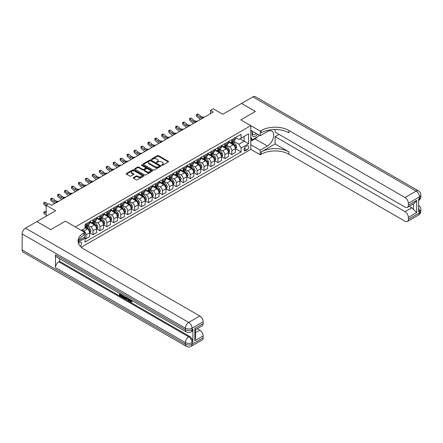 <?xml version="1.0" encoding="UTF-8"?>
<svg xmlns="http://www.w3.org/2000/svg" width="443" height="443" viewBox="0 0 443 443"><rect width="100%" height="100%" fill="white"/><g stroke="black" fill="none" stroke-linecap="round" stroke-linejoin="round"><path stroke-width="0.66" d="M161.75 165.283A0.537 0.31 0 0 0 162.515 165.283L168.301 161.939A0.77 0.443 0 0 0 168.528 161.623A0.77 0.443 0 0 0 168.301 161.313L158.494 155.648A0.77 0.443 0 0 0 157.403 155.648L151.611 158.993A0.537 0.31 0 0 0 152.375 159.43L153.123 158.998A2.464 1.423 0 0 1 156.612 158.998L157.431 159.469A2.464 1.423 0 0 1 158.151 160.477A2.464 1.423 0 0 1 157.431 161.485L156.684 161.916A0.537 0.31 0 0 0 157.442 162.359L158.195 161.922A2.464 1.423 0 0 1 161.684 161.922L162.498 162.398A2.464 1.423 0 0 1 163.223 163.406A2.464 1.423 0 0 1 162.498 164.408L161.75 164.84A0.537 0.31 0 0 0 161.75 165.283L161.75 164.84M80.216 246.192A2.514 1.451 120 0 0 81.495 244.01A2.514 1.451 120 0 0 81.041 242.277A2.514 1.451 120 0 0 79.784 242.399A2.514 1.451 120 0 0 78.577 243.644M133.476 177.61A0.77 0.443 0 0 0 133.254 177.925A0.77 0.443 0 0 0 133.476 178.241L136.228 179.83A0.77 0.443 0 0 0 137.319 179.83L143.754 176.115A0.77 0.443 0 0 0 143.975 175.799A0.77 0.443 0 0 0 143.754 175.483L133.941 169.824A0.77 0.443 0 0 0 132.85 169.824L126.421 173.534A0.77 0.443 0 0 0 126.194 173.85A0.77 0.443 0 0 0 126.421 174.165L129.744 176.081A0.77 0.443 0 0 0 130.835 176.081L133.587 174.492A0.77 0.443 0 0 0 133.814 174.182A0.77 0.443 0 0 0 133.587 173.866L131.936 172.914A2.06 1.191 0 0 1 131.333 172.072A2.06 1.191 0 0 1 132.607 170.97A2.06 1.191 0 0 1 134.855 171.231L141.311 174.957A2.06 1.191 0 0 1 141.915 175.799A2.06 1.191 0 0 1 140.641 176.901A2.06 1.191 0 0 1 138.399 176.641L137.319 176.021A0.77 0.443 0 0 0 136.228 176.021L133.476 177.61L133.476 178.241L136.228 176.663L136.228 176.021M275.109 129.517L275.109 132.097L405.035 207.108A4.712 2.719 -120 0 0 407.388 207.341L414.199 203.409L416.691 200.374L416.691 212.623L408.363 217.43L408.363 219.318L419.471 212.911L419.471 211.305L418.635 211.787L418.635 198.962L419.471 198.486L419.471 196.88L408.363 203.293A4.712 2.719 -120 0 0 405.035 197.523L416.138 191.11L252.903 96.867L241.518 103.441L255.401 111.453L240.798 119.881L255.373 111.47L241.49 103.457L222.751 114.272L213.316 108.823L210.536 110.429L213.316 112.029L51.742 205.314L48.968 203.708L46.194 205.314L46.194 216.212M22.15 249.968L185.384 344.211A4.712 2.719 120 0 0 186.365 346.365L23.125 252.122A4.712 2.719 -60 0 1 22.15 249.968L22.15 233.937A4.712 2.719 -60 0 1 25.484 228.167L36.863 221.594L50.746 229.612L65.348 221.179L50.773 229.596L36.891 221.578L55.63 210.763L46.194 205.314M78.583 240.621L84.779 237.049L84.779 232.398L65.348 221.179L75.343 226.949L250.793 125.651L250.793 149.374L260.229 154.823L261.232 154.247A19.63 11.335 180 0 1 288.991 154.247L405.035 221.245A4.712 2.719 -120 0 0 407.388 221.478A4.712 2.719 -120 0 0 408.363 219.318M261.232 130.524A19.63 11.335 180 0 1 288.991 130.524L288.991 132.834A19.63 11.335 180 0 0 261.232 132.834L261.232 130.524L260.229 131.1L240.798 119.881L250.793 125.651M153.178 170.04A0.77 0.443 0 0 0 154.269 170.04L160.698 166.33A0.77 0.443 0 0 0 160.925 166.014A0.77 0.443 0 0 0 160.698 165.699L150.891 160.039A0.77 0.443 0 0 0 149.8 160.039L143.371 163.749A0.77 0.443 0 0 0 143.144 164.065A0.77 0.443 0 0 0 143.371 164.381L153.178 170.04M141.705 165.4A0.537 0.31 0 0 1 142.253 165.477L152.215 171.231L145.797 174.935A0.77 0.443 0 0 1 144.706 174.935L134.893 169.27L137.646 167.692L137.646 167.055L134.893 168.645A0.77 0.443 0 0 0 134.672 168.955A0.77 0.443 0 0 0 134.893 169.27L134.893 168.645M137.646 167.692A0.77 0.443 0 0 1 138.737 167.692L138.737 167.055A0.77 0.443 0 0 0 137.646 167.055M138.737 167.055L142.718 169.348A0.77 0.443 0 0 0 143.803 169.348L145.631 168.296A0.77 0.443 0 0 0 145.858 167.98A0.77 0.443 0 0 0 145.631 167.664L141.489 165.278A0.537 0.31 0 0 1 142.253 164.835L152.226 170.594A0.77 0.443 0 0 1 152.453 170.909A0.77 0.443 0 0 1 152.226 171.225L152.226 170.594M246.961 145.946L245.738 146.65A2.437 1.407 120 0 0 244.148 148.793A2.437 1.407 120 0 0 244.525 150.747A2.437 1.407 120 0 0 245.738 150.626L246.961 149.922A2.437 1.407 120 0 0 248.551 147.774A2.437 1.407 120 0 0 248.18 145.825A2.437 1.407 120 0 0 246.961 145.946M81.285 247.238L250.793 149.374M235.493 137.529L238.855 139.467L241.075 138.188L241.075 134.307L85.056 224.385L85.056 228.261L81.335 230.41M241.075 138.188L248.573 133.858L248.573 143.731L241.075 148.062L238.855 144.213L233.334 141.029M235.493 148.715L241.075 151.938L241.075 148.062M241.075 151.938L85.056 242.016L85.056 238.135L78.134 242.133M210.536 110.429L210.536 113.635M240.023 138.797L244.132 141.167L244.132 136.422L248.573 133.858M238.855 144.213L244.132 141.167L248.573 143.731M85.056 238.168L86.058 238.744L86.058 234.868A3.14 1.811 -120 0 0 83.838 231.019L82.06 229.995M86.058 238.744L89.663 236.662L89.663 232.785A3.14 1.811 -120 0 0 87.443 228.937L85.056 227.558M89.746 232.863L92.997 234.74L92.997 230.858A3.14 1.811 -120 0 0 90.776 227.015L87.587 225.171M92.997 234.74L96.607 232.658L96.607 228.776A3.14 1.811 -120 0 0 94.387 224.928L89.663 222.203M96.69 228.859L99.935 230.731L99.935 226.855A3.14 1.811 -120 0 0 97.715 223.006L94.525 221.168M99.935 230.731L103.546 228.649L103.546 224.767A3.14 1.811 -120 0 0 101.325 220.924L96.607 218.2M103.629 224.85L106.879 226.727L106.879 222.846A3.14 1.811 -120 0 0 104.659 218.997L101.469 217.159M106.879 226.727L110.484 224.64L110.484 220.764A3.14 1.811 -120 0 0 108.264 216.915L103.546 214.19M110.567 220.841L113.818 222.718L113.818 218.842A3.14 1.811 -120 0 0 111.597 214.993L108.408 213.149M113.818 222.718L117.428 220.636L117.428 216.754A3.14 1.811 -120 0 0 115.208 212.911L110.484 210.187M117.511 216.837L120.756 218.709L120.756 214.833A3.14 1.811 -120 0 0 118.536 210.984L115.346 209.146M120.756 218.709L124.367 216.627L124.367 212.751A3.14 1.811 -120 0 0 122.146 208.902L117.428 206.178M124.45 212.828L127.7 214.705L127.7 210.824A3.14 1.811 -120 0 0 125.48 206.981L122.29 205.137M127.7 214.705L131.305 212.623L131.305 208.742A3.14 1.811 -120 0 0 129.085 204.893L124.367 202.169M131.388 208.825L134.639 210.696L134.639 206.82A3.14 1.811 -120 0 0 132.418 202.972L129.229 201.133M134.639 210.696L138.249 208.614L138.249 204.732A3.14 1.811 -120 0 0 136.029 200.889L131.305 198.165M138.332 204.816L141.577 206.693L141.577 202.811A3.14 1.811 -120 0 0 139.357 198.962L136.167 197.124M141.577 206.693L145.188 204.605L145.188 200.729A3.14 1.811 -120 0 0 142.967 196.88L138.249 194.156M145.271 200.806L148.521 202.684L148.521 198.807A3.14 1.811 -120 0 0 146.301 194.959L143.111 193.115M148.521 202.684L152.126 200.601L152.126 196.72A3.14 1.811 -120 0 0 149.906 192.877L145.188 190.152M152.209 196.803L155.46 198.674L155.46 194.798A3.14 1.811 -120 0 0 153.239 190.95L150.05 189.111M155.46 198.674L159.07 196.592L159.07 192.716A3.14 1.811 -120 0 0 156.85 188.868L152.126 186.143M159.153 192.794L162.398 194.671L162.398 190.789A3.14 1.811 -120 0 0 160.178 186.946L156.988 185.102M162.398 194.671L166.009 192.583L166.009 188.707A3.14 1.811 -120 0 0 163.788 184.858L159.07 182.134M166.092 188.79L169.342 190.662L169.342 186.785A3.14 1.811 -120 0 0 167.122 182.937L163.932 181.098M169.342 190.662L172.947 188.58L172.947 184.698A3.14 1.811 -120 0 0 170.727 180.855L166.009 178.13M173.03 184.781L176.281 186.658L176.281 182.776A3.14 1.811 -120 0 0 174.06 178.928L170.871 177.089M176.281 186.658L179.891 184.57L179.891 180.694A3.14 1.811 -120 0 0 177.671 176.846L172.947 174.121M179.974 180.772L183.219 182.649L183.219 178.767A3.14 1.811 -120 0 0 180.999 174.924L177.809 173.08M183.219 182.649L186.83 180.567L186.83 176.685A3.14 1.811 -120 0 0 184.609 172.842L179.891 170.112M186.913 176.768L190.163 178.64L190.163 174.763A3.14 1.811 -120 0 0 187.943 170.915L184.753 169.076M190.163 178.64L193.768 176.558L193.768 172.681A3.14 1.811 -120 0 0 191.548 168.833L186.83 166.108M193.851 172.759L197.102 174.636L197.102 170.754A3.14 1.811 -120 0 0 194.881 166.911L191.692 165.067M197.102 174.636L200.712 172.548L200.712 168.672A3.14 1.811 -120 0 0 198.492 164.824L193.768 162.099M200.795 168.75L204.04 170.627L204.04 166.751A3.14 1.811 -120 0 0 201.82 162.902L198.63 161.064M204.04 170.627L207.651 168.545L207.651 164.663A3.14 1.811 -120 0 0 205.43 160.82L200.712 158.096M207.734 164.746L210.984 166.623L210.984 162.742A3.14 1.811 -120 0 0 208.764 158.893L205.574 157.055M210.984 166.623L214.589 164.536L214.589 160.659A3.14 1.811 -120 0 0 212.369 156.811L207.651 154.086M214.672 160.737L217.923 162.614L217.923 158.732A3.14 1.811 -120 0 0 215.702 154.889L212.513 153.045M217.923 162.614L221.533 160.532L221.533 156.65A3.14 1.811 -120 0 0 219.313 152.807L214.589 150.077M221.616 156.733L224.861 158.605L224.861 154.729A3.14 1.811 -120 0 0 222.641 150.88L219.451 149.042M224.861 158.605L228.472 156.523L228.472 152.647A3.14 1.811 -120 0 0 226.251 148.798L221.533 146.074M228.555 152.724L231.805 154.601L231.805 150.72A3.14 1.811 -120 0 0 229.585 146.877L226.395 145.033M231.805 154.601L235.41 152.514L235.41 148.638A3.14 1.811 -120 0 0 233.19 144.789L228.472 142.065M228.555 141.538L229.585 142.131A3.14 1.811 -120 0 0 231.152 142.286A3.14 1.811 -120 0 0 231.805 140.846L231.805 139.661M221.616 145.542L222.641 146.135A3.14 1.811 -120 0 0 224.213 146.295A3.14 1.811 -120 0 0 224.861 144.855L224.861 143.67M214.672 149.551L215.702 150.144A3.14 1.811 -120 0 0 217.275 150.299A3.14 1.811 -120 0 0 217.923 148.859L217.923 147.674M207.734 153.56L208.764 154.153A3.14 1.811 -120 0 0 210.331 154.308A3.14 1.811 -120 0 0 210.984 152.868L210.984 151.683M200.795 157.564L201.82 158.157A3.14 1.811 -120 0 0 203.392 158.312A3.14 1.811 -120 0 0 204.04 156.877L204.04 155.687M193.851 161.573L194.881 162.166A3.14 1.811 -120 0 0 196.454 162.321A3.14 1.811 -120 0 0 197.102 160.881L197.102 159.696M186.913 165.577L187.943 166.169A3.14 1.811 -120 0 0 189.51 166.33A3.14 1.811 -120 0 0 190.163 164.89L190.163 163.705M179.974 169.586L180.999 170.178A3.14 1.811 -120 0 0 182.571 170.334A3.14 1.811 -120 0 0 183.219 168.894L183.219 167.709M173.03 173.595L174.06 174.188A3.14 1.811 -120 0 0 175.633 174.343A3.14 1.811 -120 0 0 176.281 172.903L176.281 171.718M166.092 177.599L167.122 178.191A3.14 1.811 -120 0 0 168.689 178.346A3.14 1.811 -120 0 0 169.342 176.912L169.342 175.727M159.153 181.608L160.178 182.2A3.14 1.811 -120 0 0 161.75 182.355A3.14 1.811 -120 0 0 162.398 180.916L162.398 179.731M152.209 185.611L153.239 186.204A3.14 1.811 -120 0 0 154.812 186.365A3.14 1.811 -120 0 0 155.46 184.925L155.46 183.74M145.271 189.621L146.301 190.213A3.14 1.811 -120 0 0 147.868 190.368A3.14 1.811 -120 0 0 148.521 188.934L148.521 187.743M138.332 193.63L139.357 194.222A3.14 1.811 -120 0 0 140.929 194.377A3.14 1.811 -120 0 0 141.577 192.938L141.577 191.753M131.388 197.633L132.418 198.226A3.14 1.811 -120 0 0 133.991 198.381A3.14 1.811 -120 0 0 134.639 196.947L134.639 195.762M124.45 201.643L125.48 202.235A3.14 1.811 -120 0 0 127.047 202.39A3.14 1.811 -120 0 0 127.7 200.95L127.7 199.765M117.511 205.646L118.536 206.244A3.14 1.811 -120 0 0 120.108 206.399A3.14 1.811 -120 0 0 120.756 204.959L120.756 203.774M110.567 209.655L111.597 210.248A3.14 1.811 -120 0 0 113.17 210.403A3.14 1.811 -120 0 0 113.818 208.969L113.818 207.778M103.629 213.664L104.659 214.257A3.14 1.811 -120 0 0 106.226 214.412A3.14 1.811 -120 0 0 106.879 212.972L106.879 211.787M96.69 217.668L97.715 218.261A3.14 1.811 -120 0 0 99.287 218.416A3.14 1.811 -120 0 0 99.935 216.981L99.935 215.796M89.746 221.677L90.776 222.27A3.14 1.811 -120 0 0 92.349 222.425A3.14 1.811 -120 0 0 92.997 220.985L92.997 219.8M231.152 142.286L234.762 140.204A3.14 1.811 -120 0 0 235.41 138.764L235.41 137.579M224.213 146.295L227.824 144.208A3.14 1.811 -120 0 0 228.472 142.773L228.472 141.583M217.275 150.299L220.88 148.217A3.14 1.811 -120 0 0 221.533 146.777L221.533 145.592M210.331 154.308L213.941 152.22A3.14 1.811 -120 0 0 214.589 150.786L214.589 149.601M203.392 158.312L207.003 156.229A3.14 1.811 -120 0 0 207.651 154.79L207.651 153.605M196.454 162.321L200.059 160.239A3.14 1.811 -120 0 0 200.712 158.799L200.712 157.614M189.51 166.33L193.12 164.242A3.14 1.811 -120 0 0 193.768 162.808L193.768 161.617M182.571 170.334L186.182 168.251A3.14 1.811 -120 0 0 186.83 166.812L186.83 165.627M175.633 174.343L179.238 172.255A3.14 1.811 -120 0 0 179.891 170.821L179.891 169.636M168.689 178.346L172.299 176.264A3.14 1.811 -120 0 0 172.947 174.824L172.947 173.639M161.75 182.355L165.361 180.273A3.14 1.811 -120 0 0 166.009 178.834L166.009 177.649M154.812 186.365L158.417 184.277A3.14 1.811 -120 0 0 159.07 182.843L159.07 181.652M147.868 190.368L151.478 188.286A3.14 1.811 -120 0 0 152.126 186.846L152.126 185.661M140.929 194.377L144.54 192.295A3.14 1.811 -120 0 0 145.188 190.855L145.188 189.67M133.991 198.381L137.596 196.299A3.14 1.811 -120 0 0 138.249 194.859L138.249 193.674M127.047 202.39L130.657 200.308A3.14 1.811 -120 0 0 131.305 198.868L131.305 197.683M120.108 206.399L123.719 204.312A3.14 1.811 -120 0 0 124.367 202.877L124.367 201.687M113.17 210.403L116.775 208.321A3.14 1.811 -120 0 0 117.428 206.881L117.428 205.696M106.226 214.412L109.836 212.33A3.14 1.811 -120 0 0 110.484 210.89L110.484 209.705M99.287 218.416L102.898 216.334A3.14 1.811 -120 0 0 103.546 214.894L103.546 213.709M92.349 222.425L95.954 220.343A3.14 1.811 -120 0 0 96.607 218.903L96.607 217.718M85.056 226.561A3.14 1.811 -120 0 0 85.405 226.434L89.015 224.346A3.14 1.811 -120 0 0 89.663 222.912L89.663 221.721M85.405 226.434A3.14 1.811 -120 0 0 86.058 224.994L86.058 223.809M84.513 237.199L85.056 238.135M161.966 165.361L162.498 165.051A2.464 1.423 0 0 0 163.223 164.043L163.223 163.406M158.151 160.477L158.151 161.119A2.464 1.423 0 0 1 157.431 162.127L156.894 162.431M168.29 161.944L158.494 156.29A0.77 0.443 0 0 0 157.403 156.29L151.827 159.508M160.693 166.335L150.891 160.676A0.77 0.443 0 0 0 149.8 160.676L143.382 164.386M159.336 166.236A0.537 0.31 0 0 0 159.336 165.793L150.725 160.826A0.537 0.31 0 0 0 149.967 160.826L149.175 161.28A2.464 1.423 0 0 0 148.449 162.288A2.464 1.423 0 0 0 149.175 163.295L155.061 166.69A2.464 1.423 0 0 0 158.55 166.69L159.336 166.236L159.336 166.878A0.537 0.31 0 0 0 159.497 166.657L159.497 166.014M148.449 162.288L148.449 162.93A2.464 1.423 0 0 0 149.175 163.932L149.175 163.295M159.336 166.878L158.55 167.332A2.464 1.423 0 0 1 155.061 167.332L149.175 163.932M138.737 167.692L142.718 169.99A0.77 0.443 0 0 0 143.803 169.99L145.631 168.938A0.77 0.443 0 0 0 145.858 168.622L145.858 167.98M146.843 171.734A2.06 1.191 0 0 0 149.092 171.989A2.06 1.191 0 0 0 150.365 170.893A2.06 1.191 0 0 0 149.762 170.051L147.486 168.739A0.77 0.443 0 0 0 146.395 168.739L144.568 169.791A0.77 0.443 0 0 0 144.34 170.106A0.77 0.443 0 0 0 144.568 170.422L146.843 171.734L146.843 172.377A2.06 1.191 0 0 0 149.092 172.632A2.06 1.191 0 0 0 150.365 171.535L150.365 170.893M144.34 170.106L144.34 170.749A0.77 0.443 0 0 0 144.568 171.059L144.568 170.422M146.843 172.377L144.568 171.059M141.915 175.799L141.915 176.441A2.06 1.191 0 0 1 140.641 177.543A2.06 1.191 0 0 1 138.399 177.283L137.319 176.663A0.77 0.443 0 0 0 136.228 176.663M131.333 172.072L131.333 172.715A2.06 1.191 0 0 0 131.936 173.556L131.936 172.914M133.576 174.503L131.936 173.556M143.754 175.483L143.754 176.115L133.941 170.461A0.77 0.443 0 0 0 132.85 170.461L126.432 174.171M235.41 148.765L236.08 148.383L236.634 146.777A2.082 1.202 -120 0 0 235.969 145.005L233.699 141.976A6.008 3.466 -120 0 0 233.046 141.195M230.792 143.405A6.008 3.466 -120 0 0 229.557 142.114M234.845 147.253L235.51 146.866A2.082 1.202 -120 0 0 234.917 145.614L232.647 142.585A6.008 3.466 -120 0 0 231.988 141.804M231.434 142.125A4.984 2.879 60 0 1 232.248 143.056L234.17 145.62M231.324 142.186A6.008 3.466 60 0 1 231.982 142.973L233.489 144.983M203.165 117.888L201.415 117.938A3.926 2.265 60 0 1 199.511 117.124L196.864 114.898L196.559 116.282L199.2 118.508A5.886 3.4 -120 0 0 200.568 119.388M204.555 117.085L202.805 117.135A3.926 2.265 60 0 1 200.9 116.321L198.254 114.1L196.864 114.898L196.487 114.482L197.041 114.161L198.254 114.1M196.559 116.282L196.487 114.482M228.472 152.774L229.136 152.386L229.695 150.786A2.082 1.202 -120 0 0 229.031 149.014L226.761 145.985A6.008 3.466 -120 0 0 226.107 145.199M223.848 147.408A6.008 3.466 -120 0 0 222.619 146.124M227.901 151.257L228.571 150.875A2.082 1.202 -120 0 0 227.973 149.623L225.708 146.594A6.008 3.466 -120 0 0 225.05 145.808M224.49 146.129A4.984 2.879 60 0 1 225.31 147.059L227.231 149.623M224.385 146.196A6.008 3.466 60 0 1 225.038 146.976L226.55 148.992M221.533 156.778L222.198 156.396L222.751 154.79A2.082 1.202 -120 0 0 222.087 153.018L219.822 149.994A6.008 3.466 -120 0 0 219.163 149.208M216.909 151.417A6.008 3.466 -120 0 0 215.68 150.133M220.963 155.266L221.627 154.878A2.082 1.202 -120 0 0 221.035 153.627L218.764 150.603A6.008 3.466 -120 0 0 218.111 149.817M217.552 150.138A4.984 2.879 60 0 1 218.371 151.069L220.287 153.632M217.447 150.199A6.008 3.466 60 0 1 218.1 150.985L219.606 153.001M214.589 160.787L215.259 160.399L215.813 158.799A2.082 1.202 -120 0 0 215.148 157.027L212.878 153.998A6.008 3.466 -120 0 0 212.225 153.212M209.971 155.427A6.008 3.466 -120 0 0 208.736 154.136M214.024 159.275L214.689 158.887A2.082 1.202 -120 0 0 214.096 157.636L211.826 154.607A6.008 3.466 -120 0 0 211.167 153.821M210.613 154.147A4.984 2.879 60 0 1 211.427 155.078L213.349 157.642M210.503 154.208A6.008 3.466 60 0 1 211.161 154.995L212.668 157.005M196.227 121.897L194.477 121.941A3.926 2.265 60 0 1 192.572 121.127L189.925 118.907L189.615 120.291L192.262 122.517A5.886 3.4 -120 0 0 193.63 123.398M197.611 121.094L195.861 121.144A3.926 2.265 60 0 1 193.956 120.33L191.315 118.104L189.925 118.907L189.543 118.491L191.315 118.104M189.615 120.291L189.543 118.491M189.283 125.901L187.533 125.95A3.926 2.265 60 0 1 185.628 125.136L182.987 122.91L182.677 124.295L185.324 126.521A5.886 3.4 -120 0 0 186.686 127.401M190.673 125.103L188.923 125.147A3.926 2.265 60 0 1 187.018 124.333L184.371 122.113L182.987 122.91L182.605 122.495L183.158 122.174L184.371 122.113M182.677 124.295L182.605 122.495M182.344 129.91L180.594 129.96A3.926 2.265 60 0 1 178.69 129.146L176.043 126.919L175.738 128.304L178.379 130.53A5.886 3.4 -120 0 0 179.747 131.41M183.734 129.107L181.984 129.157A3.926 2.265 60 0 1 180.079 128.343L177.433 126.117L176.043 126.919L175.666 126.504L176.22 126.183L177.433 126.117M175.738 128.304L175.666 126.504M207.651 164.796L208.315 164.408L208.874 162.808A2.082 1.202 -120 0 0 208.21 161.036L205.94 158.007A6.008 3.466 -120 0 0 205.286 157.221M203.027 159.43A6.008 3.466 -120 0 0 201.798 158.145M207.08 163.279L207.75 162.897A2.082 1.202 -120 0 0 207.152 161.645L204.887 158.616A6.008 3.466 -120 0 0 204.229 157.83M203.669 158.151A4.984 2.879 60 0 1 204.489 159.081L206.41 161.645M203.564 158.212A6.008 3.466 60 0 1 204.217 158.998L205.729 161.014M175.406 133.919L173.656 133.963A3.926 2.265 60 0 1 171.751 133.149L169.104 130.929L168.794 132.313L171.441 134.534A5.886 3.4 -120 0 0 172.809 135.42M176.79 133.116L175.04 133.166A3.926 2.265 60 0 1 173.135 132.352L170.494 130.126L169.104 130.929L168.722 130.508L170.494 130.126M168.794 132.313L168.722 130.508M252.576 131.333A5.106 2.946 120 0 0 252.925 136.3A5.106 2.946 120 0 0 257.372 134.506A5.106 2.946 120 0 0 257.588 134.223M250.793 132.252L251.414 130.657M259.011 135.049L258.562 136.2L252.571 139.661L250.793 137.131M250.793 138.637L252.571 139.661M252.748 131.427A3.494 2.016 120 0 0 253.163 134.583A3.494 2.016 120 0 0 256.104 133.365M250.793 144.728L260.229 150.177L267.45 146.007A8.832 5.1 120 0 0 273.22 138.227A8.832 5.1 120 0 0 271.864 131.145A8.832 5.1 120 0 0 267.45 131.582L260.229 135.752L260.229 131.1M260.229 150.177L260.229 154.823M275.109 143.925L261.232 151.938A19.63 11.335 180 0 1 288.991 151.938L275.109 143.925L275.109 136.649L279.051 134.373M408.363 217.43A4.712 2.719 -120 0 0 405.035 211.66L411.697 207.811A4.712 2.719 60 0 1 413.363 209.29L413.363 203.891M275.109 136.649L405.035 211.66M252.903 96.867A4.712 2.719 -60 0 1 255.257 96.635L418.497 190.878A4.712 2.719 120 0 0 416.138 191.11A4.712 2.719 60 0 1 419.471 196.88A4.712 2.719 180 0 0 420.85 194.959A4.712 4.712 0 0 0 418.497 190.878M250.793 130.303L260.229 135.752M407.388 207.341A4.712 2.719 -120 0 0 408.363 205.181L416.691 200.374M408.363 203.293L408.363 205.181M288.991 130.524L405.035 197.523M409.133 206.333L411.697 207.811M416.691 212.623L413.363 209.29M257.461 136.837A8.832 5.1 -60 0 1 255.013 138.831L250.793 141.267M250.793 140.237L252.183 139.434M129.738 299.224L131.156 301.517M129.334 299.019L130.32 301.639L130.973 301.716L131.698 300.958L132.169 301.356L131.338 302.231L130.364 302.109L128.858 298.743M126.62 298.709L125.962 299.512L125.463 299.224L126.305 297.264M128.415 298.488L129.079 300.803L128.636 301.057L128.138 300.769L127.761 299.368L126.338 298.549L125.962 299.512M120.424 294.545L120.424 295.359L122.39 296.494L122.39 296.937L121.947 297.198L119.51 295.791L119.51 293.344M122.174 294.883L121.731 295.298L119.981 294.285L119.981 295.619L120.424 295.359M55.464 254.775L185.384 329.786A4.712 2.719 120 0 0 186.365 331.94L56.438 256.929A4.712 2.719 -60 0 1 55.464 254.775L55.464 267.594A4.712 2.719 -60 0 1 58.797 261.824L59.628 261.348L189.549 336.353A4.712 2.719 60 0 1 192.882 342.123L192.882 329.304A4.712 2.719 60 0 1 191.908 331.458L191.071 331.94A4.712 2.719 -120 0 0 192.052 329.786L192.882 329.304M59.628 261.348L59.628 258.773M125.286 296.677L125.319 297.198L125.757 296.948L125.303 298.217L123.78 298.255L122.584 297.563L122.584 295.121M84.779 232.398L83.782 232.974A19.63 11.335 0 0 0 78.029 240.992A19.63 11.335 0 0 0 83.782 249.005L199.821 315.997A4.712 2.719 60 0 1 203.154 321.768L192.052 328.18L192.052 329.786A4.712 2.719 0 0 1 185.384 329.786L185.384 328.18L22.15 233.937M194.826 328.468L195.518 329.514L195.518 337.749L194.826 340.717L194.826 328.468L203.154 323.661L203.154 321.768M203.154 323.661A4.712 2.719 60 0 1 202.18 325.815L195.518 329.664M197.262 328.656L199.821 330.135A4.712 2.719 60 0 1 203.154 335.905L194.826 340.717M192.882 342.123L192.052 342.605L192.052 344.211L203.154 337.799L203.154 335.905M203.154 337.799A4.712 2.719 60 0 1 202.18 339.953L191.071 346.365A4.712 2.719 -120 0 0 192.052 344.211A4.712 2.719 0 0 1 185.384 344.211L185.384 342.605L55.464 267.594M83.782 232.974L83.782 235.283A19.63 11.335 0 0 0 78.134 242.144M119.981 295.619L121.947 296.755L122.39 296.494M121.947 296.755L121.947 297.198M119.981 293.615L121.93 294.739M121.731 294.855L121.731 295.298M125.319 297.198L124.86 298.471M123.054 295.392L123.054 297.391L123.741 297.79L124.527 297.973L124.815 296.406M123.503 295.647L123.503 297.137L124.976 297.718M123.054 297.391L123.503 297.137M123.741 297.79L124.19 297.535M127.794 298.128L128.636 301.057M126.742 297.519L126.482 298.189L127.617 298.842L127.357 297.873M127.025 297.679L127.451 298.233M126.482 298.189L126.925 297.929M130.32 301.639L130.768 301.378M129.29 299.485L129.716 299.235M131.255 301.212L131.726 301.611L132.169 301.356M131.726 301.611L131.338 302.231M200.712 168.8L201.377 168.418L201.93 166.812A2.082 1.202 -120 0 0 201.266 165.04L199.001 162.011A6.008 3.466 -120 0 0 198.342 161.23M196.088 163.439A6.008 3.466 -120 0 0 194.859 162.149M200.142 167.288L200.806 166.9A2.082 1.202 -120 0 0 200.214 165.649L197.943 162.62A6.008 3.466 -120 0 0 197.29 161.839M196.731 162.16A4.984 2.879 60 0 1 197.55 163.09L199.466 165.654M196.626 162.221A6.008 3.466 60 0 1 197.279 163.007L198.785 165.017M193.768 172.809L194.438 172.421L194.992 170.821A2.082 1.202 -120 0 0 194.327 169.049L192.057 166.02A6.008 3.466 -120 0 0 191.404 165.233M189.15 167.443A6.008 3.466 -120 0 0 187.915 166.158M193.203 171.291L193.868 170.909A2.082 1.202 -120 0 0 193.275 169.658L191.005 166.629A6.008 3.466 -120 0 0 190.346 165.843M189.792 166.164A4.984 2.879 60 0 1 190.606 167.1L192.528 169.658M189.682 166.23A6.008 3.466 60 0 1 190.34 167.011L191.847 169.027M186.83 176.812L187.494 176.43L188.054 174.824A2.082 1.202 -120 0 0 187.389 173.052L185.119 170.029A6.008 3.466 -120 0 0 184.465 169.243M182.206 171.452A6.008 3.466 -120 0 0 180.977 170.167M186.259 175.301L186.929 174.913A2.082 1.202 -120 0 0 186.331 173.662L184.066 170.638A6.008 3.466 -120 0 0 183.408 169.852M182.848 170.173A4.984 2.879 60 0 1 183.668 171.103L185.589 173.667M182.743 170.234A6.008 3.466 60 0 1 183.396 171.02L184.908 173.036M179.891 180.822L180.556 180.439L181.109 178.834A2.082 1.202 -120 0 0 180.445 177.062L178.18 174.033A6.008 3.466 -120 0 0 177.521 173.246M175.267 175.461A6.008 3.466 -120 0 0 174.038 174.171M179.321 179.31L179.985 178.922A2.082 1.202 -120 0 0 179.393 177.671L177.122 174.642A6.008 3.466 -120 0 0 176.469 173.855M175.91 174.182A4.984 2.879 60 0 1 176.729 175.112L178.645 177.676M175.805 174.243A6.008 3.466 60 0 1 176.458 175.029L177.964 177.039M172.947 184.831L173.617 184.443L174.171 182.843A2.082 1.202 -120 0 0 173.506 181.071L171.236 178.042A6.008 3.466 -120 0 0 170.583 177.255M168.329 179.465A6.008 3.466 -120 0 0 167.094 178.18M172.382 183.313L173.047 182.931A2.082 1.202 -120 0 0 172.454 181.68L170.184 178.651A6.008 3.466 -120 0 0 169.525 177.864M168.971 178.186A4.984 2.879 60 0 1 169.785 179.116L171.707 181.68M168.861 178.247A6.008 3.466 60 0 1 169.519 179.033L171.026 181.049M168.462 137.923L166.712 137.972A3.926 2.265 60 0 1 164.807 137.158L162.166 134.932L161.856 136.317L164.503 138.543A5.886 3.4 -120 0 0 165.865 139.423M169.852 137.12L168.102 137.169A3.926 2.265 60 0 1 166.197 136.355L163.55 134.135L162.166 134.932L161.784 134.517L162.337 134.196L163.55 134.135M161.856 136.317L161.784 134.517M161.523 141.932L159.773 141.981A3.926 2.265 60 0 1 157.869 141.167L155.222 138.941L154.917 140.326L157.558 142.552A5.886 3.4 -120 0 0 158.926 143.432M162.913 141.129L161.163 141.179A3.926 2.265 60 0 1 159.258 140.365L156.612 138.138L155.222 138.941L154.845 138.526L155.399 138.205L156.612 138.138M154.917 140.326L154.845 138.526M154.585 145.935L152.835 145.985A3.926 2.265 60 0 1 150.93 145.171L148.283 142.945L147.973 144.335L150.62 146.555A5.886 3.4 -120 0 0 151.988 147.436M155.969 145.138L154.219 145.182A3.926 2.265 60 0 1 152.314 144.368L149.673 142.148L148.283 142.945L147.901 142.53L148.46 142.209L149.673 142.148M147.973 144.335L147.901 142.53M147.641 149.944L145.891 149.994A3.926 2.265 60 0 1 143.986 149.18L141.345 146.954L141.035 148.339L143.682 150.565A5.886 3.4 -120 0 0 145.044 151.445M149.031 149.141L147.281 149.191A3.926 2.265 60 0 1 145.376 148.377L142.729 146.151L141.345 146.954L140.963 146.539L142.729 146.151M141.035 148.339L140.963 146.539M140.702 153.954L138.952 153.998A3.926 2.265 60 0 1 137.048 153.184L134.401 150.963L134.096 152.348L136.737 154.568A5.886 3.4 -120 0 0 138.105 155.454M142.092 153.151L140.342 153.2A3.926 2.265 60 0 1 138.438 152.386L135.791 150.16L134.401 150.963L134.024 150.542L135.791 150.16M134.096 152.348L134.024 150.542M166.009 188.834L166.673 188.452L167.232 186.846A2.082 1.202 -120 0 0 166.568 185.074L164.298 182.045A6.008 3.466 -120 0 0 163.644 181.265M161.385 183.474A6.008 3.466 -120 0 0 160.156 182.184M165.438 187.323L166.108 186.935A2.082 1.202 -120 0 0 165.51 185.683L163.245 182.654A6.008 3.466 -120 0 0 162.587 181.874M162.027 182.195A4.984 2.879 60 0 1 162.847 183.125L164.768 185.689M161.922 182.256A6.008 3.466 60 0 1 162.575 183.042L164.087 185.052M133.764 157.957L132.014 158.007A3.926 2.265 60 0 1 130.109 157.193L127.462 154.967L127.152 156.351L129.799 158.577A5.886 3.4 -120 0 0 131.167 159.458M135.148 157.16L133.398 157.204A3.926 2.265 60 0 1 131.493 156.39L128.852 154.17L127.462 154.967L127.08 154.552L127.639 154.23L128.852 154.17M127.152 156.351L127.08 154.552M159.07 192.843L159.735 192.456L160.288 190.855A2.082 1.202 -120 0 0 159.624 189.083L157.359 186.054A6.008 3.466 -120 0 0 156.7 185.268M154.446 187.483A6.008 3.466 -120 0 0 153.217 186.193M158.5 191.326L159.164 190.944A2.082 1.202 -120 0 0 158.572 189.693L156.301 186.664A6.008 3.466 -120 0 0 155.648 185.877M155.089 186.204A4.984 2.879 60 0 1 155.908 187.134L157.824 189.693M154.984 186.265A6.008 3.466 60 0 1 155.637 187.046L157.143 189.061M126.82 161.966L125.07 162.016A3.926 2.265 60 0 1 123.165 161.202L120.524 158.976L120.214 160.36L122.861 162.587A5.886 3.4 -120 0 0 124.223 163.467M128.21 161.163L126.46 161.213A3.926 2.265 60 0 1 124.555 160.399L121.908 158.173L120.524 158.976L120.142 158.561L121.908 158.173M120.214 160.36L120.142 158.561M152.126 196.847L152.796 196.465L153.35 194.859A2.082 1.202 -120 0 0 152.685 193.087L150.415 190.064A6.008 3.466 -120 0 0 149.762 189.277M147.508 191.487A6.008 3.466 -120 0 0 146.273 190.202M151.561 195.335L152.226 194.948A2.082 1.202 -120 0 0 151.633 193.696L149.363 190.673A6.008 3.466 -120 0 0 148.704 189.886M148.15 190.208A4.984 2.879 60 0 1 148.964 191.138L150.886 193.702M148.04 190.268A6.008 3.466 60 0 1 148.698 191.055L150.205 193.07M119.881 165.97L118.131 166.02A3.926 2.265 60 0 1 116.227 165.206L113.58 162.98L113.275 164.37L115.916 166.59A5.886 3.4 -120 0 0 117.284 167.471M121.271 165.173L119.521 165.217A3.926 2.265 60 0 1 117.617 164.403L114.97 162.182L113.58 162.98L113.203 162.564L113.757 162.243L114.97 162.182M113.275 164.37L113.203 162.564M145.188 200.856L145.852 200.474L146.411 198.868A2.082 1.202 -120 0 0 145.747 197.096L143.477 194.067A6.008 3.466 -120 0 0 142.823 193.281M140.564 195.496A6.008 3.466 -120 0 0 139.335 194.206M144.617 199.344L145.287 198.957A2.082 1.202 -120 0 0 144.689 197.705L142.424 194.676A6.008 3.466 -120 0 0 141.766 193.89M141.206 194.217A4.984 2.879 60 0 1 142.026 195.147L143.947 197.711M141.101 194.278A6.008 3.466 60 0 1 141.754 195.064L143.266 197.074M112.943 169.979L111.193 170.029A3.926 2.265 60 0 1 109.288 169.215L106.641 166.989L106.331 168.373L108.978 170.599A5.886 3.4 -120 0 0 110.346 171.48M114.327 169.176L112.577 169.226A3.926 2.265 60 0 1 110.672 168.412L108.031 166.186L106.641 166.989L106.259 166.574L108.031 166.186M106.331 168.373L106.259 166.574M138.249 204.865L138.914 204.478L139.467 202.877A2.082 1.202 -120 0 0 138.803 201.105L136.538 198.076A6.008 3.466 -120 0 0 135.879 197.29M133.625 199.5A6.008 3.466 -120 0 0 132.396 198.215M137.679 203.348L138.343 202.966A2.082 1.202 -120 0 0 137.751 201.715L135.48 198.685A6.008 3.466 -120 0 0 134.827 197.899M134.268 198.22A4.984 2.879 60 0 1 135.087 199.151L137.003 201.715M134.163 198.287A6.008 3.466 60 0 1 134.816 199.068L136.322 201.083M105.999 173.988L104.249 174.033A3.926 2.265 60 0 1 102.344 173.219L99.703 170.998L99.393 172.382L102.04 174.603A5.886 3.4 -120 0 0 103.402 175.489M107.389 173.185L105.639 173.235A3.926 2.265 60 0 1 103.734 172.421L101.087 170.195L99.703 170.998L99.321 170.577L101.087 170.195M99.393 172.382L99.321 170.577M131.305 208.869L131.975 208.487L132.529 206.881A2.082 1.202 -120 0 0 131.864 205.109L129.594 202.08A6.008 3.466 -120 0 0 128.941 201.299M126.687 203.509A6.008 3.466 -120 0 0 125.452 202.224M130.74 207.357L131.405 206.97A2.082 1.202 -120 0 0 130.812 205.718L128.542 202.689A6.008 3.466 -120 0 0 127.883 201.908M127.329 202.229A4.984 2.879 60 0 1 128.143 203.16L130.065 205.724M127.219 202.29A6.008 3.466 60 0 1 127.877 203.077L129.384 205.087M99.06 177.992L97.31 178.042A3.926 2.265 60 0 1 95.406 177.228L92.759 175.002L92.454 176.386L95.095 178.612A5.886 3.4 -120 0 0 96.463 179.493M100.45 177.194L98.7 177.239A3.926 2.265 60 0 1 96.796 176.425L94.149 174.204L92.759 175.002L92.382 174.586L92.936 174.265L94.149 174.204M92.454 176.386L92.382 174.586M124.367 212.878L125.031 212.49L125.59 210.89A2.082 1.202 -120 0 0 124.926 209.118L122.656 206.089A6.008 3.466 -120 0 0 122.002 205.303M119.743 207.518A6.008 3.466 -120 0 0 118.514 206.228M123.796 211.361L124.466 210.979A2.082 1.202 -120 0 0 123.868 209.727L121.603 206.698A6.008 3.466 -120 0 0 120.945 205.912M120.385 206.239A4.984 2.879 60 0 1 121.205 207.169L123.126 209.727M120.28 206.3A6.008 3.466 60 0 1 120.933 207.08L122.445 209.096M117.428 216.882L118.093 216.5L118.646 214.894A2.082 1.202 -120 0 0 117.982 213.127L115.717 210.098A6.008 3.466 -120 0 0 115.058 209.312M112.804 211.521A6.008 3.466 -120 0 0 111.575 210.237M116.858 215.37L117.522 214.988A2.082 1.202 -120 0 0 116.93 213.736L114.659 210.707A6.008 3.466 -120 0 0 114.006 209.921M113.447 210.242A4.984 2.879 60 0 1 114.266 211.173L116.182 213.736M113.342 210.303A6.008 3.466 60 0 1 113.995 211.089L115.501 213.105M110.484 220.891L111.154 220.509L111.708 218.903A2.082 1.202 -120 0 0 111.043 217.131L108.773 214.102A6.008 3.466 -120 0 0 108.12 213.316M105.866 215.531A6.008 3.466 -120 0 0 104.631 214.24M109.919 219.379L110.584 218.992A2.082 1.202 -120 0 0 109.991 217.74L107.721 214.711A6.008 3.466 -120 0 0 107.062 213.925M106.508 214.251A4.984 2.879 60 0 1 107.322 215.182L109.244 217.746M106.398 214.312A6.008 3.466 60 0 1 107.056 215.099L108.563 217.109M103.546 224.9L104.21 224.512L104.769 222.912A2.082 1.202 -120 0 0 104.105 221.14L101.835 218.111A6.008 3.466 -120 0 0 101.181 217.325M98.922 219.534A6.008 3.466 -120 0 0 97.693 218.249M102.975 223.383L103.645 223.001A2.082 1.202 -120 0 0 103.047 221.749L100.782 218.72A6.008 3.466 -120 0 0 100.124 217.934M99.564 218.255A4.984 2.879 60 0 1 100.384 219.185L102.305 221.749M99.459 218.321A6.008 3.466 60 0 1 100.112 219.102L101.624 221.118M96.607 228.904L97.272 228.522L97.825 226.916A2.082 1.202 -120 0 0 97.161 225.144L94.896 222.115A6.008 3.466 -120 0 0 94.237 221.334M91.983 223.543A6.008 3.466 -120 0 0 90.754 222.259M96.037 227.392L96.701 227.004A2.082 1.202 -120 0 0 96.109 225.753L93.838 222.724A6.008 3.466 -120 0 0 93.185 221.943M92.626 222.264A4.984 2.879 60 0 1 93.445 223.194L95.361 225.758M92.521 222.325A6.008 3.466 60 0 1 93.174 223.111L94.68 225.122M89.663 232.913L90.333 232.525L90.887 230.925A2.082 1.202 -120 0 0 90.222 229.153L87.952 226.124A6.008 3.466 -120 0 0 87.299 225.337M89.098 231.396L89.763 231.013A2.082 1.202 -120 0 0 89.17 229.762L86.9 226.733A6.008 3.466 -120 0 0 86.241 225.947M85.687 226.273A4.984 2.879 60 0 1 86.501 227.204L88.423 229.762M85.577 226.334A6.008 3.466 60 0 1 86.235 227.121L87.742 229.131M46.194 214.534L44.178 213.903L43.674 212.219L45.258 211.361L46.194 211.654M45.258 211.361L43.868 212.158L46.194 212.889M43.674 212.219L44.178 213.903M92.122 182.001L90.372 182.051A3.926 2.265 60 0 1 88.467 181.237L85.82 179.011L85.51 180.395L88.157 182.621A5.886 3.4 -120 0 0 89.525 183.502M93.506 181.198L91.756 181.248A3.926 2.265 60 0 1 89.851 180.434L87.21 178.208L85.82 179.011L85.438 178.595L87.21 178.208M85.51 180.395L85.438 178.595M85.178 186.005L83.428 186.054A3.926 2.265 60 0 1 81.523 185.24L78.882 183.02L78.572 184.404L81.219 186.625A5.886 3.4 -120 0 0 82.581 187.505M86.568 185.207L84.818 185.252A3.926 2.265 60 0 1 82.913 184.438L80.266 182.217L78.882 183.02L78.5 182.599L80.266 182.217M78.572 184.404L78.5 182.599M78.239 190.014L76.489 190.064A3.926 2.265 60 0 1 74.585 189.25L71.938 187.024L71.633 188.408L74.274 190.634A5.886 3.4 -120 0 0 75.642 191.514M79.629 189.211L77.879 189.261A3.926 2.265 60 0 1 75.974 188.447L73.328 186.221L71.938 187.024L71.561 186.608L72.115 186.287L73.328 186.221M71.633 188.408L71.561 186.608M71.301 194.023L69.551 194.067A3.926 2.265 60 0 1 67.646 193.253L64.999 191.033L64.689 192.417L67.336 194.638A5.886 3.4 -120 0 0 68.704 195.524M72.685 193.22L70.935 193.27A3.926 2.265 60 0 1 69.03 192.456L66.389 190.23L64.999 191.033L64.617 190.617L66.389 190.23M64.689 192.417L64.617 190.617M64.357 198.027L62.607 198.076A3.926 2.265 60 0 1 60.702 197.262L58.061 195.036L57.751 196.421L60.398 198.647A5.886 3.4 -120 0 0 61.76 199.527M65.747 197.229L63.997 197.273A3.926 2.265 60 0 1 62.092 196.459L59.445 194.239L58.061 195.036L57.679 194.621L58.232 194.3L59.445 194.239M57.751 196.421L57.679 194.621M57.418 202.036L55.668 202.086A3.926 2.265 60 0 1 53.764 201.272L51.117 199.045L50.812 200.43L53.453 202.656A5.886 3.4 -120 0 0 54.821 203.536M58.808 201.233L57.058 201.283A3.926 2.265 60 0 1 55.153 200.469L52.507 198.242L51.117 199.045L50.74 198.63L51.294 198.309L52.507 198.242M50.812 200.43L50.74 198.63M47.977 204.278L45.568 202.252L44.178 203.055L43.868 204.439L46.194 206.388M46.593 205.081L43.796 202.634L45.568 202.252M43.868 204.439L43.796 202.634M83.838 231.019L87.443 228.937M90.776 227.015L94.387 224.928M97.715 223.006L101.325 220.924M104.659 218.997L108.264 216.915M111.597 214.993L115.208 212.911M118.536 210.984L122.146 208.902M125.48 206.981L129.085 204.893M132.418 202.972L136.029 200.889M139.357 198.962L142.967 196.88M146.301 194.959L149.906 192.877M153.239 190.95L156.85 188.868M160.178 186.946L163.788 184.858M167.122 182.937L170.727 180.855M174.06 178.928L177.671 176.846M180.999 174.924L184.609 172.842M187.943 170.915L191.548 168.833M194.881 166.911L198.492 164.824M201.82 162.902L205.43 160.82M208.764 158.893L212.369 156.811M215.702 154.889L219.313 152.807M222.641 150.88L226.251 148.798M229.585 146.877L233.19 144.789M231.805 140.846L235.41 138.764M231.805 150.72L235.41 148.638M224.861 154.729L228.472 152.647M224.861 144.855L228.472 142.773M217.923 158.732L221.533 156.65M217.923 148.859L221.533 146.777M210.984 162.742L214.589 160.659M210.984 152.868L214.589 150.786M204.04 166.751L207.651 164.663M204.04 156.877L207.651 154.79M197.102 170.754L200.712 168.672M197.102 160.881L200.712 158.799M190.163 174.763L193.768 172.681M190.163 164.89L193.768 162.808M183.219 178.767L186.83 176.685M183.219 168.894L186.83 166.812M176.281 182.776L179.891 180.694M176.281 172.903L179.891 170.821M169.342 186.785L172.947 184.698M169.342 176.912L172.947 174.824M162.398 190.789L166.009 188.707M162.398 180.916L166.009 178.834M155.46 194.798L159.07 192.716M155.46 184.925L159.07 182.843M148.521 198.807L152.126 196.72M148.521 188.934L152.126 186.846M141.577 202.811L145.188 200.729M141.577 192.938L145.188 190.855M134.639 206.82L138.249 204.732M134.639 196.947L138.249 194.859M127.7 210.824L131.305 208.742M127.7 200.95L131.305 198.868M120.756 214.833L124.367 212.751M120.756 204.959L124.367 202.877M113.818 218.842L117.428 216.754M113.818 208.969L117.428 206.881M106.879 222.846L110.484 220.764M106.879 212.972L110.484 210.89M99.935 226.855L103.546 224.767M99.935 216.981L103.546 214.894M92.997 230.858L96.607 228.776M92.997 220.985L96.607 218.903M86.058 234.868L89.663 232.785M86.058 224.994L89.663 222.912M244.298 148.383L246.961 149.922M244.021 149.629L245.738 150.626M162.498 165.051L162.498 164.408M156.684 162.359L156.684 161.916M157.431 162.127L157.431 161.485M151.611 159.43L151.611 158.993M157.403 156.29L157.403 155.648M158.494 156.29L158.494 155.648M168.301 161.939L168.301 161.313M143.371 164.381L143.371 163.749M149.8 160.676L149.8 160.039M150.891 160.676L150.891 160.039M160.698 166.33L160.698 165.699M155.061 167.332L155.061 166.69M158.55 167.332L158.55 166.69M142.718 169.99L142.718 169.348M143.803 169.99L143.803 169.348M145.631 168.938L145.631 168.296M142.253 165.477L142.253 164.835M137.319 176.663L137.319 176.021M138.399 177.283L138.399 176.641M133.587 174.492L133.587 173.866M126.421 174.165L126.421 173.534M132.85 170.461L132.85 169.824M133.941 170.461L133.941 169.824M235.255 147.608L236.617 146.816M232.647 142.585L233.699 141.976M231.008 143.532L231.982 142.973M234.917 145.614L235.969 145.005M234.751 146.428L235.51 146.866M201.415 117.938L202.805 117.135M199.511 117.124L200.9 116.321M228.317 151.611L229.679 150.825M225.708 146.594L226.761 145.985M224.069 147.536L225.038 146.976M227.973 149.623L229.031 149.014M227.807 150.437L228.571 150.875M221.378 155.62L222.74 154.834M218.764 150.603L219.822 149.994M217.131 151.545L218.1 150.985M221.035 153.627L222.087 153.018M220.869 154.441L221.627 154.878M214.434 159.624L215.796 158.838M211.826 154.607L212.878 153.998M210.187 155.554L211.161 154.995M214.096 157.636L215.148 157.027M213.93 158.45L214.689 158.887M194.477 121.941L195.861 121.144M192.572 121.127L193.956 120.33M187.533 125.95L188.923 125.147M185.628 125.136L187.018 124.333M180.594 129.96L181.984 129.157M178.69 129.146L180.079 128.343M207.496 163.633L208.858 162.847M204.887 158.616L205.94 158.007M203.248 159.558L204.217 158.998M207.152 161.645L208.21 161.036M206.986 162.454L207.75 162.897M173.656 133.963L175.04 133.166M171.751 133.149L173.135 132.352M261.232 151.938L261.232 154.247M288.991 151.938L288.991 154.247M418.635 208.282A4.712 2.719 60 0 1 419.471 211.305A4.712 2.719 180 0 0 420.85 209.384A4.712 4.712 0 0 0 418.635 205.391M418.497 215.065A4.712 4.712 0 0 0 420.85 210.984A4.712 2.719 0 0 1 419.471 212.911A4.712 2.719 60 0 1 418.497 215.065L407.388 221.478M418.635 200.557A4.712 4.712 0 0 0 420.85 196.559A4.712 2.719 0 0 1 419.471 198.486A4.712 2.719 60 0 1 418.635 200.546M255.013 138.831L267.45 146.007M25.484 228.167L188.718 322.41L199.821 315.997M58.797 261.824L188.718 336.835L189.549 336.353M195.518 332.621L199.821 330.135M188.718 322.41A4.712 2.719 120 0 0 185.384 328.18A4.712 2.719 180 0 0 192.052 328.18A4.712 2.719 -120 0 0 188.718 322.41M188.718 336.835A4.712 2.719 120 0 0 185.384 342.605A4.712 2.719 180 0 0 192.052 342.605A4.712 2.719 -120 0 0 188.718 336.835M200.557 167.642L201.919 166.85M197.943 162.62L199.001 162.011M196.31 163.567L197.279 163.007M200.214 165.649L201.266 165.04M200.048 166.463L200.806 166.9M193.613 171.646L194.975 170.86M191.005 166.629L192.057 166.02M189.366 167.576L190.34 167.011M193.275 169.658L194.327 169.049M193.109 170.472L193.868 170.909M186.675 175.655L188.037 174.869M184.066 170.638L185.119 170.029M182.427 171.579L183.396 171.02M186.331 173.662L187.389 173.052M186.165 174.476L186.929 174.913M179.736 179.659L181.098 178.872M177.122 174.642L178.18 174.033M175.489 175.589L176.458 175.029M179.393 177.671L180.445 177.062M179.227 178.485L179.985 178.922M172.792 183.668L174.154 182.881M170.184 178.651L171.236 178.042M168.545 179.592L169.519 179.033M172.454 181.68L173.506 181.071M172.288 182.488L173.047 182.931M166.712 137.972L168.102 137.169M164.807 137.158L166.197 136.355M159.773 141.981L161.163 141.179M157.869 141.167L159.258 140.365M152.835 145.985L154.219 145.182M150.93 145.171L152.314 144.368M145.891 149.994L147.281 149.191M143.986 149.18L145.376 148.377M138.952 153.998L140.342 153.2M137.048 153.184L138.438 152.386M165.854 187.677L167.216 186.891M163.245 182.654L164.298 182.045M161.606 183.601L162.575 183.042M165.51 185.683L166.568 185.074M165.344 186.497L166.108 186.935M132.014 158.007L133.398 157.204M130.109 157.193L131.493 156.39M158.915 191.681L160.277 190.894M156.301 186.664L157.359 186.054M154.668 187.611L155.637 187.046M158.572 189.693L159.624 189.083M158.406 190.507L159.164 190.944M125.07 162.016L126.46 161.213M123.165 161.202L124.555 160.399M151.971 195.69L153.339 194.903M149.363 190.673L150.415 190.064M147.724 191.614L148.698 191.055M151.633 193.696L152.685 193.087M151.467 194.51L152.226 194.948M118.131 166.02L119.521 165.217M116.227 165.206L117.617 164.403M145.033 199.693L146.395 198.907M142.424 194.676L143.477 194.067M140.785 195.623L141.754 195.064M144.689 197.705L145.747 197.096M144.523 198.519L145.287 198.957M111.193 170.029L112.577 169.226M109.288 169.215L110.672 168.412M138.094 203.702L139.456 202.916M135.48 198.685L136.538 198.076M133.847 199.627L134.816 199.068M137.751 201.715L138.803 201.105M137.585 202.523L138.343 202.966M104.249 174.033L105.639 173.235M102.344 173.219L103.734 172.421M131.15 207.712L132.518 206.925M128.542 202.689L129.594 202.08M126.903 203.636L127.877 203.077M130.812 205.718L131.864 205.109M130.646 206.532L131.405 206.97M97.31 178.042L98.7 177.239M95.406 177.228L96.796 176.425M124.212 211.715L125.574 210.929M121.603 206.698L122.656 206.089M119.964 207.645L120.933 207.08M123.868 209.727L124.926 209.118M123.702 210.541L124.466 210.979M117.273 215.724L118.635 214.938M114.659 210.707L115.717 210.098M113.026 211.649L113.995 211.089M116.93 213.736L117.982 213.127M116.764 214.545L117.522 214.988M110.329 219.728L111.697 218.942M107.721 214.711L108.773 214.102M106.082 215.658L107.056 215.099M109.991 217.74L111.043 217.131M109.825 218.554L110.584 218.992M103.391 223.737L104.753 222.951M100.782 218.72L101.835 218.111M99.143 219.662L100.112 219.102M103.047 221.749L104.105 221.14M102.881 222.558L103.645 223.001M96.452 227.746L97.814 226.96M93.838 222.724L94.896 222.115M92.205 223.671L93.174 223.111M96.109 225.753L97.161 225.144M95.943 226.567L96.701 227.004M89.508 231.75L90.876 230.964M86.9 226.733L87.952 226.124M85.261 227.68L86.235 227.121M89.17 229.762L90.222 229.153M89.004 230.576L89.763 231.013M90.372 182.051L91.756 181.248M88.467 181.237L89.851 180.434M83.428 186.054L84.818 185.252M81.523 185.24L82.913 184.438M76.489 190.064L77.879 189.261M74.585 189.25L75.974 188.447M69.551 194.067L70.935 193.27M67.646 193.253L69.03 192.456M62.607 198.076L63.997 197.273M60.702 197.262L62.092 196.459M55.668 202.086L57.058 201.283M53.764 201.272L55.153 200.469M420.85 209.384L420.85 210.984M420.85 194.959L420.85 196.559M186.365 331.94A4.712 4.712 0 0 0 191.071 331.94M186.365 346.365A4.712 4.712 0 0 0 191.071 346.365"/></g></svg>
